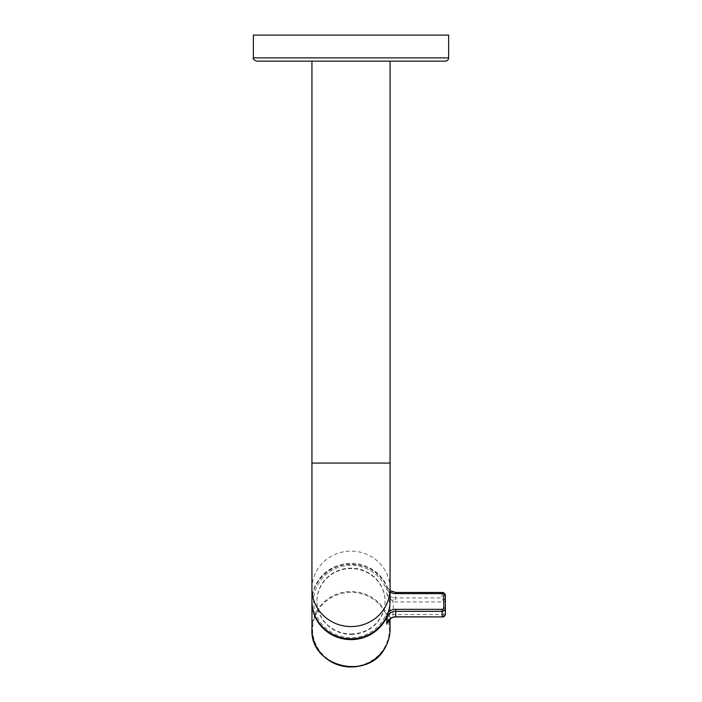 <?xml version="1.0" encoding="UTF-8"?>
<svg xmlns="http://www.w3.org/2000/svg" width="702" height="702" viewBox="0 0 702 702"><rect width="100%" height="100%" fill="white"/><g stroke="black" fill="none" stroke-linecap="round" stroke-linejoin="round"><path stroke-width="0.53" stroke-dasharray="3.51 2.63" d="M351 633.967A34.073 32.915 -0 0 0 385.073 601.052A34.073 32.915 -0 0 0 351 568.137A34.073 32.915 -0 0 0 316.927 601.052A34.073 32.915 -0 0 0 351 633.967M351 634.389A34.073 32.915 0 0 0 385.073 601.474A34.073 32.915 0 0 0 351 568.559A34.073 32.915 0 0 0 316.927 601.474A34.073 32.915 0 0 0 351 634.389M311.942 601.052A39.058 37.724 180 0 1 351 563.329A39.058 37.724 180 0 1 390.058 601.052M311.942 61.135L390.058 61.135L311.942 61.135M256.616 61.135L445.384 61.135M253.361 35.1L448.639 35.1M442.128 616.804C443.137 617.137 443.682 616.365 443.761 614.504L445.384 614.083L445.384 601.509L443.761 601.93L443.761 614.504L395.744 614.504A13.022 12.575 0 0 0 392.751 614.838L387.671 622.104M445.384 601.509C445.243 599.587 444.155 598.394 442.128 597.937L443.761 601.93L395.744 601.93A13.022 12.575 180 0 1 392.751 601.588L386.793 593.962C387.82 595.621 390.049 596.858 393.497 597.692L392.751 601.588A42.313 40.865 0 0 1 392.751 614.838L393.497 617.058M311.942 588.838A39.058 37.724 180 0 1 351 551.114A39.058 37.724 180 0 1 390.058 588.838M311.942 463.083L390.058 463.083M253.361 57.88L448.639 57.88M388.399 611.925A11.39 11.004 0 0 0 385.301 615.935A37.425 36.153 180 0 1 383.845 618.804A37.425 36.153 180 0 1 333.055 633.204A37.425 36.153 180 0 1 318.155 584.143A37.425 36.153 180 0 1 352.658 565.356A37.425 36.153 180 0 1 385.301 587.012A11.39 11.004 0 0 0 390.058 592.146M311.942 601.474A39.058 37.724 180 0 1 316.725 583.81A39.058 37.724 180 0 1 352.729 564.206A39.058 37.724 180 0 1 386.793 586.811L386.793 593.962A39.058 37.724 0 0 1 390.058 609.055L390.058 619.059M386.556 616.654L385.301 615.935M311.942 629.273A39.058 37.724 180 0 1 316.725 611.188A39.058 37.724 180 0 1 360.661 592.725A39.058 37.724 180 0 1 390.058 629.273M387.381 622.779A39.058 37.724 0 0 0 390.058 609.055L387.153 623.297M317.295 611.661A38.408 37.101 180 0 1 369.41 596.884A38.408 37.101 180 0 1 384.705 647.226A38.408 37.101 180 0 1 332.59 661.995A38.408 37.101 180 0 1 317.295 611.661M395.744 614.504L395.744 616.918M393.497 597.692A9.767 9.433 180 0 0 395.744 597.937L395.744 592.462L442.128 592.462L442.128 597.937L395.744 597.937L395.744 601.93M311.942 601.895C311.969 595.463 313.566 589.417 316.734 583.766C330.326 556.581 375.728 558.52 386.784 586.767L386.793 586.811A9.767 9.433 0 0 0 395.744 592.462M390.058 590.654L386.784 586.767L385.301 587.012"/><path stroke-width="1.05" d="M390.058 61.135L390.058 601.052A39.058 37.724 180 0 1 351 638.776A39.058 37.724 180 0 1 311.942 601.052L311.942 61.135M445.384 61.135L256.616 61.135C253.615 59.758 252.536 58.678 253.361 57.88L448.639 57.88C448.446 59.863 447.358 60.942 445.384 61.135M448.639 57.88L448.639 35.1L253.361 35.1L253.361 57.88M387.671 622.104L386.793 624.148A39.058 37.724 0 0 0 387.381 622.779M387.153 623.297L387.583 622.367C387.074 621.647 392.98 616.259 393.471 617.172L393.497 617.058C389.707 618.699 387.469 621.059 386.793 624.148L386.793 616.988A39.058 37.724 180 0 1 385.275 619.98A39.058 37.724 180 0 1 341.339 638.451A39.058 37.724 180 0 1 311.942 601.895A39.058 37.724 180 0 1 311.942 601.474L311.942 629.273A39.058 37.724 180 0 0 341.339 665.829A39.058 37.724 180 0 0 385.275 647.358C368.559 681.466 309.687 666.944 311.942 629.273M395.744 592.462L442.128 592.462A3.256 3.141 180 0 1 445.384 595.612L445.384 608.186A3.256 3.141 180 0 1 442.128 611.328L395.744 611.328L395.744 616.918L442.55 616.918L395.744 616.804A9.767 9.433 0 0 0 393.497 617.058M390.058 592.146A11.39 11.004 0 0 0 395.744 593.62L442.128 593.62A1.623 1.571 180 0 1 443.761 595.191L443.761 607.765L445.384 608.186L445.384 614.083C445.112 616.031 444.033 616.935 442.128 616.804L442.128 609.336L395.744 609.336A11.39 11.004 0 0 0 388.399 611.925M442.128 593.62L442.128 592.409C444.305 592.813 445.393 593.874 445.384 595.612L445.384 601.509M390.058 588.838A39.058 37.724 180 0 1 351 626.561A39.058 37.724 180 0 1 311.942 588.838L311.942 463.083L390.058 463.083M443.761 607.765A1.623 1.571 180 0 1 442.128 609.336M395.744 609.336L395.744 611.328A9.767 9.433 0 0 0 386.793 616.988L386.556 616.654M390.058 629.273A39.058 37.724 180 0 1 385.275 647.358C388.434 641.733 390.031 635.696 390.058 629.273L390.058 619.059M390.058 590.654L395.744 592.409L395.744 593.62M445.384 595.612L443.761 595.191M395.744 616.918L393.471 617.172M442.55 616.918C443.322 617.462 444.269 616.523 445.384 614.083"/></g></svg>
